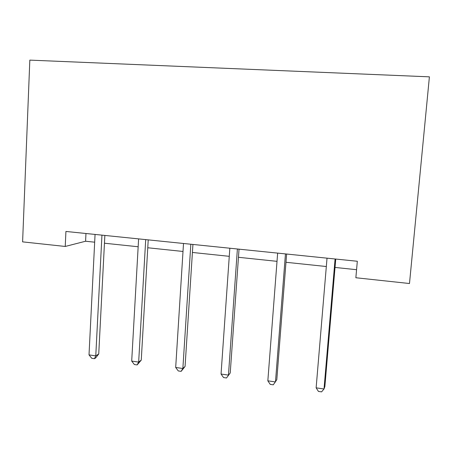 <?xml version="1.0" encoding="UTF-8"?>
<svg xmlns="http://www.w3.org/2000/svg" width="452" height="452" viewBox="0 0 452 452"><rect width="100%" height="100%" fill="white"/><g stroke="black" fill="none" stroke-linecap="round" stroke-linejoin="round"><path stroke-width="0.68" d="M65.235 246.459L22.6 241.865L29.826 60.122L429.4 76.84L409.489 283.523L355.86 277.748L357.317 261.262L65.924 231.452L65.235 246.459L85.586 241.232L94.671 242.187M104.457 243.216L138.159 246.758M147.764 247.764L183.003 251.465M192.416 252.453L229.266 256.329M238.464 257.29L277.014 261.341M285.975 262.284L326.327 266.522M335.034 267.437L356.571 269.697M85.965 233.503L85.586 241.232M335.09 258.985L324.016 388.98L316.129 387.833L327.028 258.16M335.746 259.052L324.864 386.601L324.016 388.98L321.575 391.878L318.434 391.421L316.129 387.833M285.455 253.911L275.477 381.94L267.838 380.827L277.647 253.109M286.624 254.03L276.805 379.669L273.285 384.821L270.245 384.381L267.838 380.827M237.396 248.99L228.446 375.115L221.051 374.041L229.836 248.216M239.04 249.159L230.232 372.951L226.497 377.985L223.548 377.556L221.051 374.041M230.232 372.951L226.497 377.985M190.834 244.227L182.862 368.504L175.687 367.465L183.506 243.481M192.931 244.442L185.066 366.436L182.862 368.504L181.139 371.358L178.274 370.939L175.687 367.465M185.066 366.436L181.139 371.358M145.708 239.611L138.657 362.092L131.696 361.08L138.606 238.888M148.222 239.871L141.256 360.12L138.657 362.092L137.142 364.928L134.368 364.527L131.696 361.08M141.256 360.12L137.142 364.928M101.949 235.136L95.767 355.871L89.01 354.893L95.061 234.43M104.858 235.435L98.739 353.984L95.767 355.871L94.451 358.69L91.762 358.3L89.01 354.893M98.739 353.984L95.649 357.927L94.451 358.69"/></g></svg>
